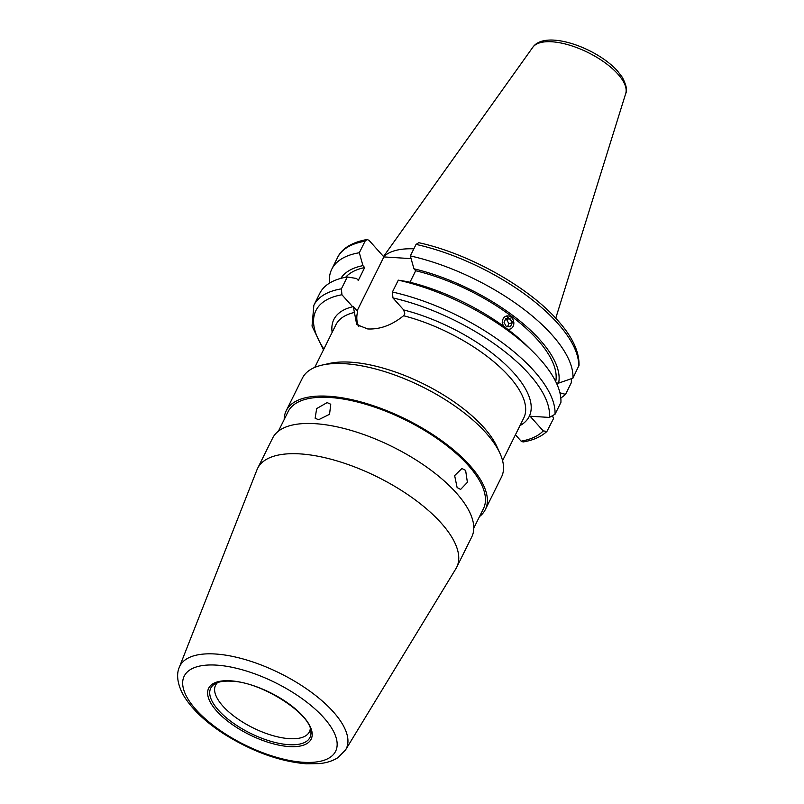 <?xml version="1.0" encoding="UTF-8"?>
<svg xmlns="http://www.w3.org/2000/svg" width="804" height="804" viewBox="0 0 804 804"><rect width="100%" height="100%" fill="white"/><g stroke="black" fill="none" stroke-linecap="round" stroke-linejoin="round"><path stroke-width="1.21" d="M358.815 326.384A34.622 22.03 -41.8 0 1 357.659 311.46L353.328 306.625L356.715 324.605L367.709 328.947C379.97 329.56 391.92 325.158 403.568 315.741L404.814 313.872L403.698 309.952L392.945 297.942L392.412 292.023L398.302 280.154A133.273 54.652 26.4 0 1 532.941 351.73A133.273 54.652 26.4 0 1 539.826 358.946A133.273 54.652 26.4 0 1 560.921 402.372L555.031 414.241L549.393 417.427L530.087 416.221L543.233 430.914L546.941 431.406L553.504 418.603L552.8 416.522M341.398 288.847A133.273 54.652 26.4 0 0 313.861 305.279L319.751 293.42A133.273 54.652 26.4 0 1 347.288 276.978L341.398 288.847L341.931 294.767L352.675 306.776A109.053 44.722 26.4 0 1 353.328 306.625M345.65 277.269A117.967 48.371 26.4 0 1 364.674 267.571L358.293 280.425L356.554 278.486L347.288 276.978M509.977 329.248L507.786 329.349M503.425 326.112L502.219 322.374M506.178 315.942L513.897 322.806M409.98 282.244L415.688 270.747A117.967 48.371 26.4 0 1 537.464 339.68A117.967 48.371 26.4 0 1 555.715 381.548M415.688 270.747L413.949 268.807A121.203 49.707 26.4 0 1 539.906 339.831A121.203 49.707 26.4 0 1 558.609 383.116L556.398 382.975M413.949 268.807L410.331 255.923A133.273 54.652 26.4 0 1 551.856 334.715A133.273 54.652 26.4 0 1 572.95 378.141L579.021 365.358C579.342 351.529 572.177 336.474 557.534 320.193C528.208 286.726 468.491 253.441 418.763 242.697L416.06 244.396A133.273 54.652 26.4 0 1 557.574 323.188A133.273 54.652 26.4 0 1 578.669 366.614M410.331 255.923L416.06 244.396M327.127 402.593L330.756 404.251L329.55 414.271L318.615 419.728L315.128 418.241L316.665 408.593L327.127 402.593M465.627 470.41L467.395 482.32L460.612 489.435L457.114 487.546L454.642 475.596L461.908 468.501L465.627 470.41M479.546 516.52A111.153 45.577 -153.6 0 0 485.335 509.565A111.153 45.577 -153.6 0 0 442.049 440.924A111.153 45.577 -153.6 0 0 328.595 396.251A111.153 45.577 -153.6 0 0 286.224 410.723A111.153 45.577 -153.6 0 0 284.184 419.547M286.224 410.723L302.384 378.171A111.153 45.577 26.4 0 1 322.123 365.086A111.153 45.577 26.4 0 1 344.755 363.699A111.153 45.577 26.4 0 1 499.977 453.376A111.153 45.577 26.4 0 1 501.495 477.013L485.335 509.565M322.123 365.086L329.198 363.488A104.862 42.994 26.4 0 1 350.544 362.172A104.862 42.994 26.4 0 1 496.983 446.773L499.977 453.376M310.294 728.635A52.381 21.477 26.4 0 1 309.379 731.851A52.381 21.477 26.4 0 1 289.42 738.665A52.381 21.477 26.4 0 1 235.954 717.61A52.381 21.477 26.4 0 1 215.552 685.269A52.381 21.477 26.4 0 1 217.562 682.596M179.302 667.32L256.958 469.837A111.153 45.577 26.4 0 1 257.612 468.36A111.153 45.577 26.4 0 1 299.982 453.888A111.153 45.577 26.4 0 1 413.427 498.57A111.153 45.577 26.4 0 1 456.722 567.202A111.153 45.577 26.4 0 1 455.948 568.619L345.599 749.861A92.882 38.089 26.4 0 0 311.309 692.234A92.882 38.089 26.4 0 0 215.261 653.994A92.882 38.089 26.4 0 0 179.302 667.32C176.82 672.737 176.187 682.737 184.046 696.224C192.377 709.641 205.884 722.344 224.547 734.323C252.466 751.67 279.702 761.499 306.284 763.8L319.52 763.589C326.715 762.885 332.906 760.875 338.082 757.549L345.599 749.861M257.612 468.36L272.616 438.13A111.153 45.577 26.4 0 1 314.987 423.668A111.153 45.577 26.4 0 1 428.442 468.34A111.153 45.577 26.4 0 1 471.737 536.971L456.722 567.202M278.415 431.175L288.103 411.648A109.053 44.722 26.4 0 1 329.67 397.457A109.053 44.722 26.4 0 1 440.984 441.296A109.053 44.722 26.4 0 1 483.465 508.63L473.767 528.148M515.434 434.783L521.143 441.165L523.102 441.959C533.183 440.29 541.132 436.773 546.941 431.406M357.107 310.846L383.87 256.928L368.976 240.285L367.016 239.502L365.036 241.22L359.318 252.747L362.936 265.632L364.674 267.571M383.87 256.928L411.095 258.627M329.489 283.139A133.273 54.652 26.4 0 1 331.781 269.179A133.273 54.652 26.4 0 1 359.318 252.747M572.95 378.141L558.609 383.116M340.816 278.385A121.203 49.707 26.4 0 1 362.936 265.632M398.302 280.154L407.578 281.661A121.203 49.707 26.4 0 1 527.273 346.122L532.941 351.73M559.926 392.804L565.534 394.372L571.252 382.845L571.483 378.664M565.534 394.372A133.273 54.652 26.4 0 1 560.8 397.97M383.689 256.727A93.214 38.23 26.4 0 1 413.859 248.828M507.455 329.097A6.754 5.618 74.1 0 0 513.836 322.796A6.754 5.618 74.1 0 0 507.766 315.912A6.754 5.618 74.1 0 0 502.44 322.364A6.754 5.618 74.1 0 0 503.776 326.364M509.947 318.515L505.867 318.364L504.048 322.424L506.329 326.645L510.409 326.806L512.218 322.736L509.947 318.515L506.59 319.469L508.862 323.69L512.218 322.736M507.525 326.695L508.862 323.69M506.59 319.469L505.384 319.429M625.723 93.495C627.502 90.621 626.376 85.234 622.336 77.325L617.603 71.124C596.98 47.838 545.263 29.175 532.761 47.346A52.009 21.326 26.4 0 1 570.78 45.547A52.009 21.326 26.4 0 1 617.914 74.119A52.009 21.326 26.4 0 1 625.723 93.495L555.745 318.233M392.945 297.942A129.082 52.933 26.4 0 1 529.062 374.041A129.082 52.933 26.4 0 1 549.393 417.427M392.412 292.023A133.273 54.652 26.4 0 1 533.926 370.815A133.273 54.652 26.4 0 1 555.031 414.241M310.887 731.349A55.406 22.723 26.4 0 1 288.847 744.685A55.406 22.723 26.4 0 1 227.019 718.344A55.406 22.723 26.4 0 1 215.04 683.772C218.577 681.671 223.964 680.807 231.19 681.189C261.461 681.712 310.937 713.902 310.887 731.349M289.36 746.584A57.225 23.467 26.4 0 1 216.678 711.007A57.225 23.467 26.4 0 1 230.477 680.807A57.225 23.467 26.4 0 1 303.148 716.394A57.225 23.467 26.4 0 1 289.36 746.584M303.399 762.282A84.52 34.662 26.4 0 1 196.055 709.721A84.52 34.662 26.4 0 1 216.427 665.119A84.52 34.662 26.4 0 1 323.771 717.681A84.52 34.662 26.4 0 1 303.399 762.282M314.746 367.428L335.911 324.776A104.862 42.994 26.4 0 1 354.705 312.394M332.152 332.343A109.053 44.722 26.4 0 1 352.675 306.776M403.698 309.952A109.053 44.722 26.4 0 1 508.58 367.478A109.053 44.722 26.4 0 1 519.997 425.597M403.568 315.741A104.862 42.994 26.4 0 1 523.756 418.02L502.58 460.672M323.891 348.996A129.082 52.933 26.4 0 1 341.931 294.767M543.233 430.914A129.082 52.933 26.4 0 1 521.143 441.165M367.016 239.502C348.544 242.898 340.464 251.019 337.509 257.652A133.273 54.652 26.4 0 1 365.036 241.22M331.781 269.179L337.509 257.652M313.861 305.279L312.032 326.072L323.459 349.861M532.761 47.346L383.518 256.536"/></g></svg>
